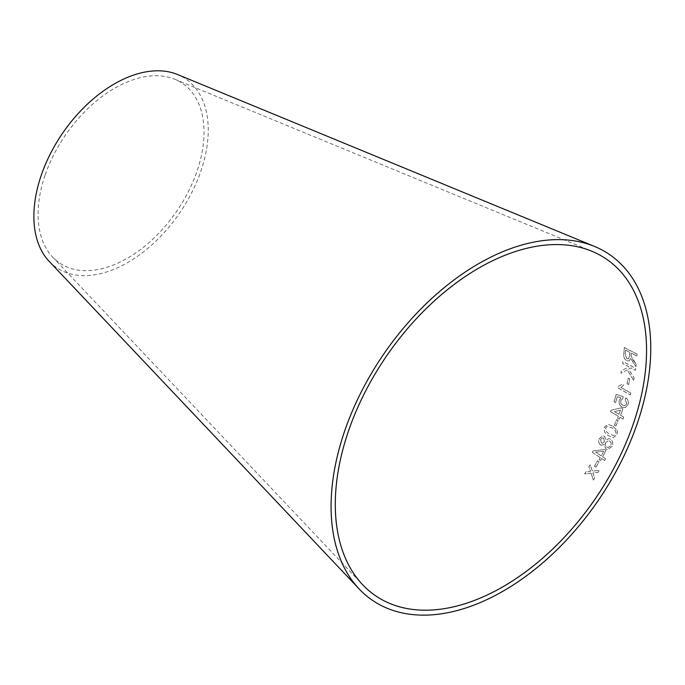 <?xml version="1.0" encoding="UTF-8"?>
<svg xmlns="http://www.w3.org/2000/svg" width="685" height="685" viewBox="0 0 685 685"><rect width="100%" height="100%" fill="white"/><g stroke="black" fill="none" stroke-linecap="round" stroke-linejoin="round"><path stroke-width="0.51" stroke-dasharray="3.42 2.57" d="M49.183 261.353A114.344 70.838 124.5 0 0 179.436 213.326A114.344 70.838 124.5 0 0 177.569 74.519M593.39 480.099L591.061 473.147L584.699 473.969L585.983 471.879L590.59 471.366L588.903 467.016L590.196 464.815L592.379 471.143L599.229 470.389L597.971 472.522L592.85 472.941L594.717 477.95L593.39 480.099L591.061 473.147M595.967 467.161L594.452 466.16L597.56 460.714L599.075 461.707L595.967 467.161L594.452 466.16M600.274 457.64L592.337 452.4L593.133 450.944L604.607 449.514L605.985 450.422L602.62 456.758L605.557 458.693L604.581 460.483L601.653 458.548L600.565 460.508L599.187 459.601L600.274 457.64L592.337 452.4M600.557 444.89C598.621 443.281 598.219 441.174 599.375 438.571L602.98 435.797L604.555 436.285L606.062 440.078L608.811 438.623L610.506 439.205C612.81 441.012 613.323 443.426 612.047 446.449L607.595 449.565L605.942 449.009L604.101 444.24L601.661 445.293L600.514 444.882C598.57 443.272 598.176 441.166 599.324 438.563L599.375 438.571M612.887 426.07L617.322 430.659L617.176 434.838L613.298 437.501L608.7 435.763C605.043 434.059 603.631 431.139 604.478 426.986L607.989 424.332L612.887 426.07L617.322 430.659M615.952 426.019L614.496 425.162L616.637 419.528L618.101 420.393L615.952 426.019L614.496 425.162M618.341 416.283L610.549 411.694L611.037 410.341L621.286 407.798L622.913 408.757L620.661 415.307L623.744 417.131L623.05 419.066L619.968 417.242L619.266 419.186L617.639 418.227L618.341 416.283L610.549 411.694M620.97 397.805L617.348 396.683L615.558 402.652L614.077 401.812L616.277 394.38L623.179 396.606L622.888 398.422L620.867 400.46C620.396 402.592 621.038 404.193 622.776 405.263L625.054 405.7L626.818 403.842L625.259 399.62L625.936 397.779C628.094 399.509 628.813 401.77 628.094 404.561L625.371 407.626L622.04 407.138C619.608 405.554 618.718 403.225 619.351 400.168L620.97 397.805L617.348 396.683M620.995 387.539L630.885 393.121L630.414 394.937L617.724 387.77L618.024 386.597L622.271 384.122L623.77 384.97L620.935 387.556L630.885 393.121M628.659 384.568L627.092 383.72L628.231 378.171L629.798 379.019L628.659 384.568L627.092 383.72M633.659 380.346L627.246 369.9L620.987 373.222L621.475 370.602L629.001 366.817L622.691 363.418L622.982 361.517L635.706 368.367L635.415 370.268L631.005 367.896L628.599 369.164L634.139 377.795L633.599 380.372L627.246 369.9M633.771 361.004L636.211 364.266L635.928 366.663L630.714 358.443L629.207 360.875L626.784 360.695C624.3 358.991 623.324 356.697 623.855 353.802L624.386 347.552L637.161 354.136L637.024 355.994L631.347 353.066L631.133 356.303L636.211 364.266M45.082 175.24A108.821 67.413 124.5 0 0 52.651 257.098A108.821 67.413 124.5 0 0 176.61 211.391A108.821 67.413 124.5 0 0 174.846 79.28A108.821 67.413 124.5 0 0 45.082 175.24M636.151 364.3L635.868 366.689L630.645 358.478L629.147 360.909L626.724 360.721C624.24 359.026 623.256 356.731 623.787 353.837L624.326 347.586L637.101 354.171L636.956 356.029L631.287 353.1L631.065 356.337L633.702 361.038M625.593 350.163L625.199 354.642L626.946 358.76L628.445 358.863L629.464 356.363L629.823 352.347L625.593 350.163L625.259 354.607L627.006 358.734L628.505 358.829L629.532 356.328L629.883 352.304L625.662 350.129M627.186 369.926L620.927 373.248L621.415 370.636L628.941 366.852L622.631 363.452L622.922 361.552L635.646 368.402L635.355 370.302L630.945 367.931L628.539 369.198L634.079 377.82L633.599 380.372M627.032 383.737L628.171 378.197L629.738 379.045L628.599 384.593M630.825 393.147L630.354 394.962L617.664 387.787L617.964 386.623L622.211 384.148L623.71 384.987L620.935 387.556M617.288 396.701L615.498 402.66L614.017 401.821L616.226 394.397L623.119 396.624L622.828 398.439L620.815 400.468C620.336 402.609 620.978 404.21 622.725 405.272L624.994 405.708L626.758 403.859L625.199 399.638L625.876 397.797C628.034 399.526 628.753 401.787 628.034 404.578L625.311 407.635L621.98 407.147C619.557 405.563 618.658 403.242 619.291 400.186L620.91 397.814M610.498 411.702L610.977 410.349L621.226 407.806L622.853 408.765L620.601 415.315L623.684 417.139L622.99 419.074L619.908 417.251L619.206 419.186L617.579 418.227L618.29 416.292M620.43 410.187L614.419 411.668L618.975 414.356L620.482 410.169L614.471 411.659L619.034 414.348L620.482 410.169M614.436 425.162L616.586 419.537L618.05 420.393L615.901 426.027M617.271 430.659L617.125 434.838L613.246 437.501L608.648 435.754C604.992 434.059 603.579 431.139 604.418 426.986L607.938 424.332L612.827 426.07M607.441 426.293L605.694 427.757C605.471 430.754 606.73 432.8 609.479 433.888L613.606 435.566L615.866 434.059C616.063 431.096 614.788 429.058 612.039 427.945L607.501 426.293L605.745 427.757C605.523 430.754 606.782 432.8 609.53 433.888L613.657 435.566L615.918 434.059C616.123 431.096 614.847 429.058 612.099 427.945L607.501 426.293M599.324 438.563L602.928 435.788L604.504 436.276L606.011 440.078L608.76 438.623L610.455 439.205C612.758 441.003 613.272 443.418 611.996 446.449L607.544 449.557L605.9 449L604.05 444.24L601.61 445.284L600.514 444.882M600.565 439.359L601.404 443.007L602.338 443.246L604.461 441.791L603.596 438.109L602.62 437.878L600.565 439.359L601.456 443.007L602.38 443.255L604.504 441.791L603.648 438.109L602.672 437.886L600.617 439.368M605.728 442.51C604.966 444.505 605.335 446.046 606.816 447.151L608.066 447.502L610.737 445.687C611.474 443.709 611.097 442.176 609.599 441.08L608.229 440.712L605.78 442.519C605.018 444.514 605.386 446.055 606.867 447.159L608.117 447.51L610.789 445.695C611.525 443.717 611.148 442.176 609.65 441.089L608.28 440.72L605.78 442.519M592.294 452.391L593.082 450.935L604.555 449.506L605.934 450.413L602.577 456.749L605.506 458.676L604.538 460.466L601.601 458.53L600.522 460.491L599.144 459.584L600.223 457.631M603.631 451.269L595.676 452.194L601.199 455.842L603.682 451.278L595.727 452.211L601.242 455.85L603.682 451.278M594.409 466.151L597.517 460.697L599.033 461.69L595.924 467.144M591.009 473.129L584.656 473.951L585.94 471.854L590.547 471.349L588.86 466.999L590.153 464.798L592.337 471.126L599.178 470.372L597.928 472.504L592.808 472.924L594.674 477.933L593.347 480.074M52.651 257.098L362.622 584.716M174.846 79.28L591.806 251.215"/><path stroke-width="1.03" d="M348.425 431.199A204.104 126.442 124.5 0 0 362.622 584.716A204.104 126.442 124.5 0 0 595.128 498.997A204.104 126.442 124.5 0 0 591.806 251.215A204.104 126.442 124.5 0 0 348.425 431.199M344.572 431.302A209.627 129.859 124.5 0 0 359.154 588.972A209.627 129.859 124.5 0 0 597.945 500.932A209.627 129.859 124.5 0 0 594.537 246.446A209.627 129.859 124.5 0 0 344.572 431.302M594.537 246.446L177.569 74.519A114.344 70.838 124.5 0 0 41.228 175.343A114.344 70.838 124.5 0 0 49.183 261.353L359.154 588.972"/></g></svg>
